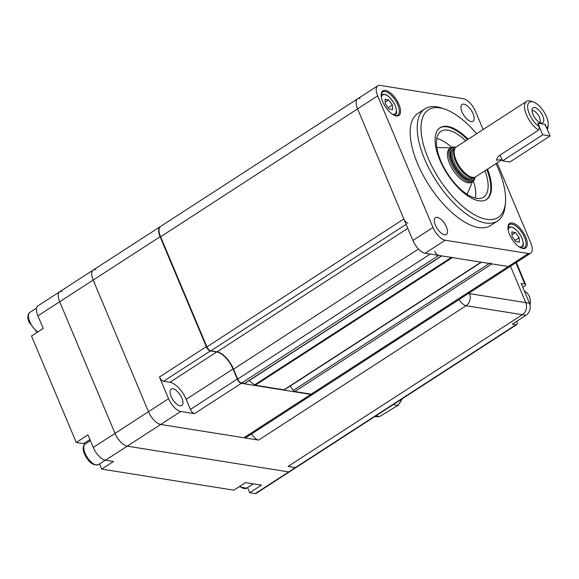<?xml version="1.0" encoding="UTF-8"?>
<svg xmlns="http://www.w3.org/2000/svg" width="579" height="579" viewBox="0 0 579 579"><rect width="100%" height="100%" fill="white"/><g stroke="black" fill="none" stroke-linecap="round" stroke-linejoin="round"><path stroke-width="0.87" d="M435.415 225.188A10.024 4.466 57.1 0 0 446.366 234.473A10.024 4.466 57.1 0 0 446.423 226.946A10.024 4.466 57.1 0 0 435.473 217.653A10.024 4.466 57.1 0 0 435.415 225.188M382.799 101.875A14.699 6.55 57.1 0 0 395.066 115.634A14.699 6.55 57.1 0 0 398.945 104.452A14.699 6.55 57.1 0 0 388.451 91.518A14.699 6.55 57.1 0 0 381.206 94.232A14.699 6.55 57.1 0 0 382.799 101.875M394.589 115.453A13.809 6.152 57.1 0 0 397.708 115.185A13.809 6.152 57.1 0 0 397.787 104.806A13.809 6.152 57.1 0 0 382.697 92.01A13.809 6.152 57.1 0 0 381.177 94.739M505.453 202.578L505.199 205.502A66.809 29.761 -122.9 0 1 497.585 220.983A66.809 29.761 -122.9 0 1 424.573 159.051A66.809 29.761 -122.9 0 1 424.957 108.83A66.809 29.761 -122.9 0 1 442.204 108.215L444.969 109.185A64.131 28.566 57.1 0 0 428.047 157.98A64.131 28.566 57.1 0 0 473.854 214.418A64.131 28.566 57.1 0 0 505.453 202.578A64.131 28.566 57.1 0 0 498.512 169.227A64.131 28.566 57.1 0 0 496 163.64M497.585 220.983L490.558 225.535A66.809 29.761 -122.9 0 1 417.546 163.604A66.809 29.761 -122.9 0 1 417.929 113.383L424.957 108.83M476.633 133.735A64.131 28.566 57.1 0 0 444.969 109.185M468.129 139.242A42.759 19.042 57.1 0 0 440.04 127.72A42.759 19.042 57.1 0 0 439.794 159.855A42.759 19.042 57.1 0 0 486.526 199.494A42.759 19.042 57.1 0 0 487.496 169.148M486.83 169.582A42.759 19.042 -122.9 0 1 486.186 199.704M509.549 234.466A14.699 6.55 57.1 0 0 521.817 248.225A14.699 6.55 57.1 0 0 525.696 237.043A14.699 6.55 57.1 0 0 515.194 224.109A14.699 6.55 57.1 0 0 507.957 226.823A14.699 6.55 57.1 0 0 509.549 234.466M521.339 248.044A13.809 6.152 57.1 0 0 524.458 247.776A13.809 6.152 57.1 0 0 524.538 237.397A13.809 6.152 57.1 0 0 509.448 224.594A13.809 6.152 57.1 0 0 507.928 227.33M462.064 111.971A10.024 4.466 57.1 0 0 473.021 121.264A10.024 4.466 57.1 0 0 473.079 113.73A10.024 4.466 57.1 0 0 462.122 104.437A10.024 4.466 57.1 0 0 462.064 111.971M439.714 127.945A42.759 19.042 -122.9 0 1 467.463 139.677M360.029 98.401A13.36 5.949 57.1 0 0 357.648 98.799A13.36 5.949 57.1 0 0 357.569 108.845L403.845 218.942A4.451 1.983 57.1 0 0 407.92 223.204M483.118 129.537L475.518 111.457A13.36 5.949 57.1 0 0 463.294 98.676L380.106 85.403A13.36 5.949 57.1 0 0 377.725 85.801A13.36 5.949 57.1 0 0 377.653 95.839L160.593 236.811A12.47 5.558 -122.9 0 1 159.985 235.19A12.47 5.558 -122.9 0 1 159.913 234.973M425.116 253.247A13.36 5.949 57.1 0 1 412.892 240.459L432.976 227.46A13.36 5.949 57.1 0 0 445.2 240.242L425.116 253.247L508.304 266.521A13.36 5.949 57.1 0 0 510.685 266.123A13.36 5.949 57.1 0 1 508.304 266.521L528.381 253.515L445.2 240.242M528.381 253.515A13.36 5.949 57.1 0 0 530.762 253.117A13.36 5.949 57.1 0 0 530.842 243.079L497.137 162.902M432.976 227.46L377.653 95.839M412.892 240.459L357.569 108.845A13.36 5.949 57.1 0 1 357.648 98.799L377.725 85.801M467.007 194.247A28.27 12.593 57.1 0 0 467.651 193.039L472.602 181.451M450.809 147.804L438.209 147.58A28.27 12.593 57.1 0 0 436.848 147.674M465.646 140.849A39.191 17.457 57.1 0 0 441.06 131.303A39.191 17.457 57.1 0 0 440.974 131.361A39.191 17.457 57.1 0 0 447.567 173.649A39.191 17.457 57.1 0 0 483.501 197.207A39.191 17.457 57.1 0 0 483.581 197.149A39.191 17.457 57.1 0 0 485.014 170.754M475.395 198.083A39.191 17.457 57.1 0 0 473.361 180.887M451.634 147.334A39.191 17.457 57.1 0 0 436.776 138.453M449.753 148.492A20.041 8.931 57.1 0 0 453.046 170.096A20.041 8.931 57.1 0 0 471.458 182.19M357.648 98.799L160.564 226.432A13.36 5.949 57.1 0 0 159.84 234.748A13.36 5.949 57.1 0 0 160.484 236.478L206.768 346.575A4.451 1.983 57.1 0 0 209.005 349.788A4.451 1.983 57.1 0 0 210.843 350.838L217.103 351.837A17.811 7.932 -122.9 0 1 224.442 356.013A17.811 7.932 -122.9 0 1 233.402 368.881L237.564 378.789A4.451 1.983 57.1 0 0 239.807 382.002A4.451 1.983 57.1 0 0 241.638 383.052L244.454 383.501A2.229 0.992 57.1 0 0 244.852 383.436L441.77 255.904M208.824 349.615A3.561 1.585 -122.9 0 1 208.664 349.477A3.561 1.585 -122.9 0 1 206.869 346.901L403.845 218.942M418.494 249.013L233.503 369.207A18.709 8.33 57.1 0 0 224.268 355.861M239.619 381.836A3.561 1.585 -122.9 0 1 239.46 381.691A3.561 1.585 -122.9 0 1 237.665 379.115L430.168 254.051M249.129 380.664L254.557 384.869A2.229 0.992 57.1 0 0 255.274 385.23L283.978 389.805A2.229 0.992 57.1 0 0 284.376 389.739A2.229 0.992 57.1 0 0 284.484 389.645M290.101 386.034A2.229 0.992 -122.9 0 1 290.144 386.099L293.336 390.398A2.229 0.992 57.1 0 0 294.798 391.534L311.22 394.154A13.36 5.949 57.1 0 0 313.601 393.756L530.762 253.117M490.413 262.765A2.229 0.992 57.1 0 0 491.882 263.901L508.304 266.521L311.22 394.154M451.634 257.235A2.229 0.992 57.1 0 0 452.358 257.597L481.062 262.178A2.229 0.992 57.1 0 0 481.46 262.106M434.648 251.156A4.451 1.983 57.1 0 0 438.716 255.419L441.538 255.867A2.229 0.992 57.1 0 0 441.936 255.802M533.013 114.49A8.924 3.973 -122.9 0 1 532.311 108.714A8.924 3.973 -122.9 0 1 537.109 108.62A8.924 3.973 -122.9 0 1 542.82 116.053A8.924 3.973 -122.9 0 1 541.604 123.066A8.924 3.973 -122.9 0 1 533.013 114.49M539.729 122.531A7.129 3.177 57.1 0 0 539.49 117.414A7.129 3.177 57.1 0 0 532.036 110.647M529.358 113.904A15.59 6.941 57.1 0 0 539.396 126.924L538.608 130.123A17.811 7.932 -122.9 0 1 526.456 114.794A17.811 7.932 -122.9 0 1 526.564 101.397A17.811 7.932 -122.9 0 1 531.16 101.238L533.469 102.042A15.59 6.941 57.1 0 0 529.358 113.904M539.396 126.924L538.195 123.262L544.803 124.311L546.735 128.097A15.59 6.941 57.1 0 0 548.168 124.738A15.59 6.941 57.1 0 0 546.482 116.64A15.59 6.941 57.1 0 0 533.469 102.042M502.08 159.703L475.641 176.827A17.811 7.932 -122.9 0 1 473.325 177.435A17.811 7.932 -122.9 0 1 456.172 160.311A17.811 7.932 -122.9 0 1 454.768 148.789A17.811 7.932 -122.9 0 1 456.274 146.921L526.564 101.397M548.168 124.738L547.958 127.177A17.811 7.932 -122.9 0 1 547.365 129.595M538.608 130.123L498.447 156.135L496.333 160.195L502.051 159.645M473.325 177.435L471.798 177.406A16.921 7.541 -122.9 0 1 455.507 161.136A16.921 7.541 -122.9 0 1 454.168 150.193L454.768 148.789M455.68 147.406A19.15 8.533 57.1 0 0 452.09 162.359A19.15 8.533 57.1 0 0 464.951 178.708A19.15 8.533 57.1 0 0 474.954 177.174M475.07 177.123A20.041 8.931 -122.9 0 1 472.84 181.292A20.041 8.931 -122.9 0 1 450.932 162.713A20.041 8.931 -122.9 0 1 451.048 147.652A20.041 8.931 -122.9 0 1 455.767 147.319M507.928 227.489A12.246 5.457 -122.9 0 1 508.282 227.207C512.987 225.868 517.583 229.566 522.07 238.302C524.784 247.812 522.497 245.764 521.599 247.769A12.246 5.457 -122.9 0 1 521.194 247.978M519.377 242.21L519.182 237.708L515.411 232.548L511.843 231.897L512.046 236.398L515.809 241.559L519.377 242.21M514.984 240.423L519.182 237.708M511.974 234.777L515.411 232.548M500.118 155.049L502.55 160.824L542.711 134.813L550.05 135.985L509.889 161.997L502.55 160.824M550.05 135.985L545.165 124.369L537.826 123.204L542.711 134.813M459.118 299.517A8.909 3.966 57.1 0 0 466.088 305.712L258.574 440.098A8.909 3.966 -122.9 0 1 251.612 433.903M247.566 487.532L249.744 492.722L261.462 485.137L245.554 482.596L233.844 490.181L101.723 469.099L113.441 461.514L105.487 460.247A13.36 5.949 57.1 0 1 93.262 447.458L115.018 433.374A13.36 5.949 57.1 0 0 127.242 446.156A13.36 5.949 -122.9 0 1 115.018 433.374L148.492 411.698A13.36 5.949 57.1 0 0 160.709 424.479A13.36 5.949 -122.9 0 1 148.492 411.698L93.161 280.077A13.36 5.949 -122.9 0 1 93.241 270.038A13.36 5.949 57.1 0 0 93.161 280.077L59.695 301.753A13.36 5.949 -122.9 0 1 59.767 291.715A13.36 5.949 57.1 0 0 59.695 301.753L37.939 315.844A13.36 5.949 57.1 0 1 38.019 305.799L59.767 291.715A13.36 5.949 57.1 0 1 62.148 291.317M115.018 433.374L59.695 301.753L115.018 433.374M95.622 269.64A13.36 5.949 57.1 0 0 93.241 270.038L59.767 291.715M258.574 440.098L160.709 424.479L127.242 446.156L288.718 471.928A4.451 1.983 57.1 0 0 289.514 471.791A4.451 1.983 -122.9 0 1 288.718 471.928L127.242 446.156L105.487 460.247M468.302 293.567A8.909 2.967 -22.8 0 1 469.526 293.633L525.797 302.614L510.504 266.239L525.797 302.614A8.909 7.404 99.1 0 1 522.359 314.694L288.074 466.421L295.413 467.593A4.451 1.983 57.1 0 0 296.209 467.456A4.451 1.983 -122.9 0 1 295.413 467.593L288.074 466.421L522.359 314.694A8.909 7.404 -80.9 0 0 525.797 302.614L529.467 303.201A8.909 7.404 -80.9 0 1 526.029 315.28L512.306 324.168L515.976 324.754A4.451 1.983 57.1 0 0 516.765 324.616A4.451 1.983 57.1 0 0 516.794 321.273L516.786 321.258M530.024 305.024A12.47 10.364 -80.9 0 0 529.315 296.499A12.47 10.364 -80.9 0 0 524.342 291.02M516.765 324.616L256.041 493.467A4.451 1.983 -122.9 0 1 255.252 493.598L249.744 492.722M93.262 447.458L87.979 434.88L76.262 442.465L83.6 443.637A14.475 6.449 -122.9 0 1 85.12 444.071M99.545 463.909L101.723 469.099M76.262 442.465L31.512 336.008L43.23 328.423L37.939 315.844M180.091 405.814A9.8 4.364 57.1 0 0 181.842 405.524A9.8 4.364 57.1 0 0 181.118 396.528A9.8 4.364 57.1 0 0 172.933 388.784A9.8 4.364 57.1 0 0 171.189 389.074A9.8 4.364 57.1 0 0 171.905 398.07A9.8 4.364 57.1 0 0 180.091 405.814M313.405 393.872A13.36 5.949 -122.9 0 1 313.217 394.01L246.278 437.355A13.36 5.949 -122.9 0 1 243.897 437.753L160.709 424.479L180.793 411.474A13.36 5.949 -122.9 0 1 168.569 398.692L159.457 377.016L206.312 346.669A4.451 1.983 57.1 0 0 210.387 350.932L163.531 381.271A4.451 1.983 -122.9 0 1 159.457 377.016M313.217 394.01A13.36 5.949 -122.9 0 1 310.836 394.408L241.349 383.32L194.493 413.659A4.451 1.983 -122.9 0 1 190.419 409.404L186.192 399.336A17.811 7.932 57.1 0 0 169.893 382.292L163.531 381.271M190.419 409.404L237.274 379.057L233.048 368.989A17.811 7.932 57.1 0 0 216.749 351.945L210.387 350.932M237.274 379.057A4.451 1.983 57.1 0 0 241.349 383.32M194.493 413.659L180.793 411.474M206.312 346.669L160.101 236.731A13.36 5.949 -122.9 0 1 160.18 226.686A13.36 5.949 -122.9 0 1 160.376 226.57M168.569 398.692L148.492 411.698L93.161 280.077L160.101 236.731M522.801 287.343L523.937 286.605A4.451 1.484 157.2 0 0 525.594 284.484A4.451 1.484 157.2 0 0 524.835 284.043L515.889 262.75M524.835 284.043L521.165 283.457L529.467 303.201M393.098 404.707L397.795 405.459L379.701 416.482L374.693 416.627A33.401 27.756 -80.9 0 0 379.513 416.482L375.829 415.896M379.701 416.482L397.795 405.459A33.401 27.756 -80.9 0 0 401.826 399.054M402.383 398.692L398.164 405.409M381.177 94.905A12.246 5.457 -122.9 0 1 381.539 94.616C385.86 93.038 390.434 96.679 395.254 105.552C398.106 115.351 395.718 113.129 394.849 115.178A12.246 5.457 -122.9 0 1 394.444 115.395M392.663 109.583L392.396 105.031L388.596 99.906L385.064 99.342L385.332 103.902L389.131 109.018L392.663 109.583M388.191 107.752L392.396 105.031M385.223 102.092L388.596 99.906M491.882 263.901L294.798 391.534M293.336 390.398L489.298 263.488M481.417 262.229L290.144 386.099M283.978 389.805L481.062 262.178M452.358 257.597L255.274 385.23M254.557 384.869L451.338 257.431M244.454 383.501L441.538 255.867M438.716 255.419L241.638 383.052M407.797 228.336L217.103 351.837M406.125 224.363L210.843 350.838M454.674 149.02L454.081 149.404A16.921 7.541 57.1 0 0 453.987 162.12A16.921 7.541 57.1 0 0 472.478 177.811L473.072 177.427M473.658 177.427A17.811 7.932 -122.9 0 1 464.011 177.16A17.811 7.932 -122.9 0 1 452.829 162.475A17.811 7.932 -122.9 0 1 454.913 148.485M519.016 246.741A11.356 5.059 57.1 0 0 521.918 238.208A11.356 5.059 57.1 0 0 513.884 228.14A11.356 5.059 57.1 0 0 508.159 229.986M469.243 292.96L469.526 293.633A8.909 7.404 -80.9 0 1 466.088 305.712L526.029 315.28M255.252 493.598L515.976 324.754M239.901 486.259A12.246 5.457 57.1 0 0 246.495 488.227L253.284 483.834M98.473 464.604C93.212 466.008 88.478 462.331 84.273 453.567C82.551 449.036 82.848 445.859 85.164 444.042A12.246 5.457 57.1 0 0 84.889 452.742A12.246 5.457 57.1 0 0 98.473 464.604L105.269 460.204M36.622 308.028L29.833 312.421A12.246 5.457 57.1 0 0 29.558 321.128A12.246 5.457 57.1 0 0 37.78 331.948M89.933 439.533L83.6 443.637M310.836 394.408L243.897 437.753M169.893 382.292L216.749 351.945M186.192 399.336L233.048 368.989M392.265 114.157A11.356 5.059 57.1 0 0 395.102 105.458A11.356 5.059 57.1 0 0 387.076 95.513A11.356 5.059 57.1 0 0 381.409 97.395M159.985 235.19L159.84 234.748M481.294 262.215L284.376 389.739M471.501 182.161L472.84 181.292M449.709 148.521L451.048 147.652M239.199 486.715L246.495 488.227M90.404 440.648L85.164 444.042M37.136 332.375L28.95 321.953C27.227 317.422 27.517 314.245 29.833 312.421M160.18 226.686L93.241 270.038M525.594 284.484L516.338 262.461"/></g></svg>
